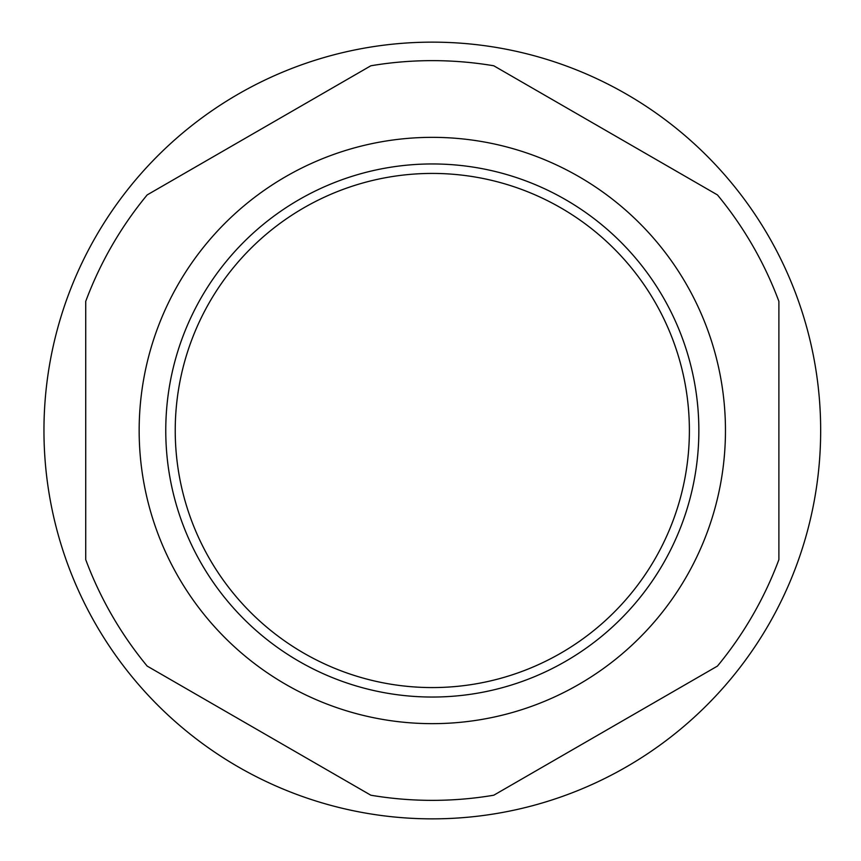 <?xml version="1.0" encoding="UTF-8"?>
<svg xmlns="http://www.w3.org/2000/svg" width="861" height="861" viewBox="0 0 861 861"><rect width="100%" height="100%" fill="white"/><g stroke="black" fill="none" stroke-linecap="round" stroke-linejoin="round"><path stroke-width="1.29" d="M717.439 666.091A369.864 369.864 0 0 0 778.893 559.628L778.893 301.372A369.864 369.864 0 0 0 717.439 194.909L493.773 65.78A369.864 369.864 0 0 0 370.843 65.78L147.177 194.909A369.864 369.864 0 0 0 85.723 301.372L85.723 559.628A369.864 369.864 0 0 0 147.177 666.091L370.843 795.22A369.864 369.864 0 0 0 493.773 795.22L717.439 666.091M43.954 430.5A388.354 388.354 0 0 0 626.485 766.828A388.354 388.354 0 0 0 626.485 94.172A388.354 388.354 0 0 0 43.954 430.5M139.159 430.5A293.149 293.149 0 0 0 578.883 684.377A293.149 293.149 0 0 0 578.883 176.623A293.149 293.149 0 0 0 139.159 430.5M165.764 430.5A266.544 266.544 0 0 0 565.58 661.334A266.544 266.544 0 0 0 565.58 199.666A266.544 266.544 0 0 0 165.764 430.5M175.235 430.5A257.073 257.073 0 0 0 560.845 653.133A257.073 257.073 0 0 0 560.845 207.867A257.073 257.073 0 0 0 175.235 430.5"/></g></svg>

